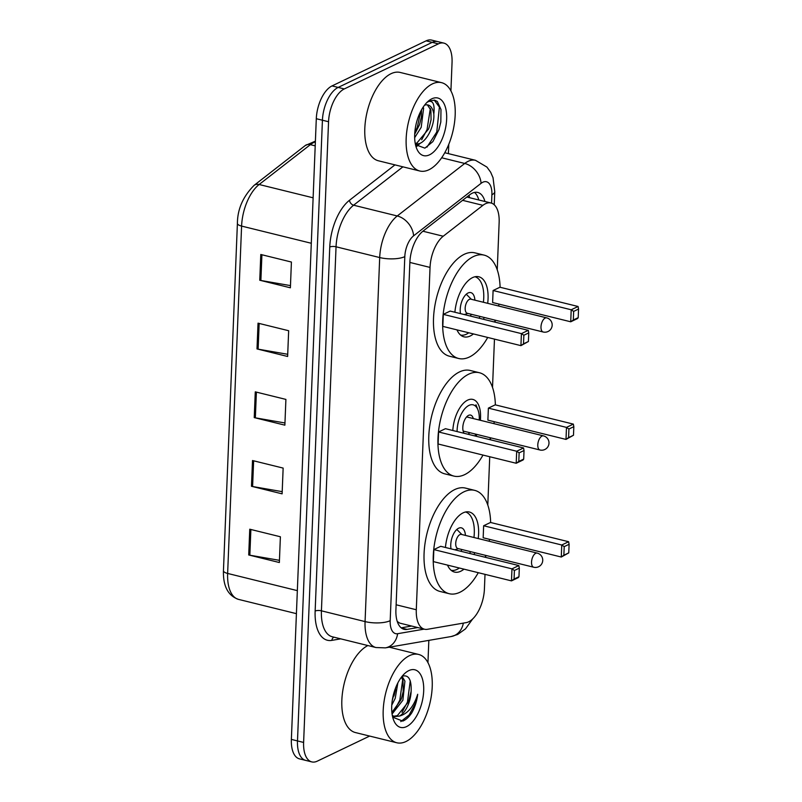<?xml version="1.0" encoding="UTF-8"?>
<svg xmlns="http://www.w3.org/2000/svg" width="802" height="802" viewBox="0 0 802 802"><rect width="100%" height="100%" fill="white"/><g stroke="black" fill="none" stroke-linecap="round" stroke-linejoin="round"><path stroke-width="1.2" d="M497.24 269.833L499.145 222.445A27.298 13.604 103.9 0 0 490.974 202.986A27.298 13.604 103.9 0 0 482.904 205.342L443.215 236.229A27.298 13.604 103.9 0 0 430.042 267.417L416.298 609.751A27.298 13.604 103.9 0 0 424.458 629.209A27.298 13.604 103.9 0 0 427.426 629.299L466.142 622.633A27.298 13.604 103.9 0 0 468.689 621.801A27.298 13.604 103.9 0 0 484.418 588.999L485.01 574.352M397.271 621.51L399.797 623.124L424.458 629.209M485.691 557.4L485.771 555.415M487.796 505.07L489.731 456.729M490.413 439.787L490.493 437.792M492.518 387.456L494.463 339.116M495.135 322.163L495.215 320.178M369.662 736.066L317.281 761.158A27.298 13.604 -76.1 0 1 311.788 761.9A27.298 13.604 -76.1 0 1 303.617 742.441L328.549 121.734A27.298 13.604 -76.1 0 1 344.289 88.932L438.383 43.869A27.298 13.604 -76.1 0 1 443.887 43.118A27.298 13.604 -76.1 0 1 452.047 62.586L450.914 90.907M448.769 144.38L448.398 153.633M428.839 640.377L427.947 662.673M443.887 43.118L431.626 40.1A27.298 13.604 -76.1 0 0 426.133 40.842L332.028 85.914A27.298 13.604 -76.1 0 0 316.299 118.706L291.367 739.414A27.298 13.604 -76.1 0 0 299.527 758.882L305.662 760.386A27.298 13.604 -76.1 0 1 297.492 740.928L322.424 120.22A27.298 13.604 -76.1 0 1 338.163 87.418L432.258 42.356A27.298 13.604 -76.1 0 1 437.762 41.614A27.298 13.604 -76.1 0 0 432.258 42.356L338.163 87.418A27.298 13.604 -76.1 0 0 322.424 120.22L297.492 740.928A27.298 13.604 -76.1 0 0 305.662 760.386L311.788 761.9M484.929 201.492A27.298 13.604 103.9 0 0 477.751 192.45A27.298 13.604 103.9 0 0 469.681 194.816L423.045 231.106A27.298 13.604 103.9 0 0 409.872 262.294L395.917 609.851A27.298 13.604 103.9 0 0 404.078 629.309A27.298 13.604 103.9 0 0 407.045 629.4L417.742 627.555M474.513 192.42A27.298 13.604 -76.1 0 1 478.794 199.979M411.616 626.041L401.2 627.836M260.79 254.485L291.417 262.043L290.384 287.798L259.758 280.239L260.79 254.485M252.51 460.528L283.146 468.087L282.114 493.842L251.477 486.283L252.51 460.528M249.753 529.21L280.389 536.769L279.357 562.523L248.72 554.964L249.753 529.21M258.033 323.166L288.66 330.725L287.627 356.479L257.001 348.92L258.033 323.166M255.277 391.847L285.903 399.406L284.87 425.16L254.234 417.601L255.277 391.847M284.961 422.965L255.357 417.842A7.278 2.396 -177.7 0 1 254.234 417.601M287.717 354.283L258.124 349.161A7.278 2.396 -177.7 0 1 257.001 348.92M279.437 560.327L249.843 555.205A7.278 2.396 -177.7 0 1 248.72 554.964M282.204 491.646L252.6 486.523A7.278 2.396 -177.7 0 1 251.477 486.283M290.474 285.602L260.881 280.479A7.278 2.396 -177.7 0 1 259.758 280.239M409.431 655.675A45.493 22.677 -76.1 0 1 418.594 654.432A45.493 22.677 -76.1 0 1 431.416 695.384A45.493 22.677 -76.1 0 1 405.982 741.519A45.493 22.677 -76.1 0 1 396.81 742.762A45.493 22.677 -76.1 0 1 383.998 701.81A45.493 22.677 -76.1 0 1 409.431 655.675M406.584 726.592A29.664 14.787 -76.1 0 1 393.632 720.126A29.664 14.787 -76.1 0 1 405.261 672.998A29.664 14.787 -76.1 0 1 408.83 670.602A29.664 14.787 -76.1 0 1 423.687 690.943A29.664 14.787 -76.1 0 1 406.584 726.592M392.699 717.188L402.744 721.098C405.912 719.825 408.9 717.118 411.697 712.968C414.885 707.394 416.88 701.159 417.692 694.271C413.802 706.622 407.667 713.9 399.266 716.116L394.654 716.567L392.429 716.006M393.712 716.256L397.351 715.645L408.609 701.66L411.125 691.404A20.571 10.256 -76.1 0 1 399.266 716.116M392.328 715.484L394.654 716.567M391.897 712.537L400.96 699.775L401.672 697.75L403.185 691.605L403.015 680.677L401.431 677.149M392.078 714.021L402.875 700.246L404.93 681.149L402.073 676.327M392.318 700.216L395.847 687.294M391.787 705.108L395.216 698.352L397.852 682.903M411.125 691.404C411.606 679.474 408.589 674.412 402.093 676.236M396.81 742.762L355.456 732.567A45.493 22.677 -76.1 0 1 342.624 691.765A45.493 22.677 -76.1 0 1 367.907 645.55M393.972 695.996L395.546 689.59M401.632 697.88L403.205 691.484M409.281 699.765L410.855 693.369M394.373 710.462L399.807 700.166L402.704 679.695M402.033 712.346L407.466 702.061L410.253 680.818M400.779 721.62L409.11 715.003L415.125 703.945L417.692 694.271M452.819 430.514A25.744 12.832 -76.1 0 1 467.646 400.128A25.744 12.832 -76.1 0 1 472.829 399.416A25.744 12.832 -76.1 0 1 480.368 420.298M482.994 455.075A53.223 26.536 -76.1 0 1 464.649 474.644A53.223 26.536 -76.1 0 1 453.922 476.097A53.223 26.536 -76.1 0 1 438.925 428.178A53.223 26.536 -76.1 0 1 468.679 374.193A53.223 26.536 -76.1 0 1 479.416 372.74A53.223 26.536 -76.1 0 1 495.375 404.88M494.243 421.712A53.223 26.536 -76.1 0 1 493.932 423.646M490.443 437.782A53.223 26.536 -76.1 0 1 489.832 439.636M453.922 476.097L444.729 473.832A53.223 26.536 -76.1 0 1 429.742 425.912A53.223 26.536 -76.1 0 1 459.496 371.927A53.223 26.536 -76.1 0 1 470.223 370.474L479.416 372.74M488.378 408.128L487.887 420.148L566.001 439.416L566.483 427.396L488.378 408.128L495.235 404.84L573.35 424.108L566.483 427.396L568.929 429.02L568.578 437.601L573.48 435.255L573.831 426.674L568.929 429.02M476.879 434.433A25.744 12.832 -76.1 0 1 476.087 436.248M438.584 431.977L438.103 443.997L516.207 463.265L516.688 451.245L438.584 431.977L445.441 428.689L523.556 447.957L516.688 451.245L519.135 452.869L518.794 461.451L523.686 459.105L524.037 450.523L519.135 452.869M573.48 435.255L566.001 439.416L568.578 437.601M523.686 459.105L523.074 459.977L516.207 463.265L518.794 461.451M524.037 450.523L523.556 447.957M573.831 426.674L573.35 424.108M457.09 431.566A20.561 10.246 -76.1 0 1 468.98 405.391A20.561 10.246 -76.1 0 1 477.952 409.872A20.561 10.246 -76.1 0 1 479.245 420.027M464.117 433.301A10.005 4.992 -76.1 0 1 463.366 423.566A10.005 4.992 -76.1 0 1 468.579 415.356A10.005 4.992 -76.1 0 1 470.594 415.085A10.005 4.992 -76.1 0 1 473.27 418.554M469.782 432.689A10.005 4.992 -76.1 0 1 467.857 434.223M475.766 434.163A20.561 10.246 -76.1 0 1 474.884 435.947M478.273 572.688A53.223 26.536 -76.1 0 1 459.927 592.257A53.223 26.536 -76.1 0 1 449.2 593.711A53.223 26.536 -76.1 0 1 434.203 545.801A53.223 26.536 -76.1 0 1 463.957 491.816A53.223 26.536 -76.1 0 1 474.684 490.363A53.223 26.536 -76.1 0 1 490.654 522.493M489.521 539.335A53.223 26.536 -76.1 0 1 489.2 541.26M485.721 555.395A53.223 26.536 -76.1 0 1 485.1 557.26M449.2 593.711L440.007 591.445A53.223 26.536 -76.1 0 1 425.01 543.535A53.223 26.536 -76.1 0 1 454.774 489.551A53.223 26.536 -76.1 0 1 465.501 488.097L474.684 490.363M463.977 569.159A30.937 15.418 -76.1 0 1 460.769 571.224A30.937 15.418 -76.1 0 1 454.533 572.077A30.937 15.418 -76.1 0 1 447.526 565.109M445.441 547.475A30.937 15.418 -76.1 0 1 463.115 512.849A30.937 15.418 -76.1 0 1 469.35 512.007A30.937 15.418 -76.1 0 1 478.233 538.563M483.646 525.751L483.165 537.771L561.28 557.029L561.761 545.009L483.646 525.751L490.513 522.463L568.618 541.721L561.761 545.009L564.207 546.633L563.856 555.225L568.758 552.879L569.109 544.287L564.207 546.633M474.754 552.688A30.937 15.418 -76.1 0 1 474.022 554.523M433.852 549.591L433.371 561.611L511.486 580.879L511.967 568.859L433.852 549.591L440.719 546.312L518.834 565.57L511.967 568.859L514.413 570.483L514.062 579.074L518.964 576.718L519.315 568.137L514.413 570.483M568.758 552.879L561.28 557.029L563.856 555.225M518.964 576.718L518.343 577.59L511.486 580.879L514.062 579.074M519.315 568.137L518.834 565.57M569.109 544.287L568.618 541.721M465.521 511.997A30.025 14.967 -76.1 0 1 473.952 537.5M470.473 551.636A30.025 14.967 -76.1 0 1 469.731 553.46M459.315 568.016A30.025 14.967 -76.1 0 1 456.98 569.42A30.025 14.967 -76.1 0 1 451.145 570.292M465.441 535.405A13.644 6.807 103.9 0 0 461.381 527.846A13.644 6.807 103.9 0 0 458.634 528.217A13.644 6.807 103.9 0 0 451.035 548.849M460.769 551.255A13.644 6.807 103.9 0 0 461.962 549.54M537.2 553.099L461.391 534.403A7.278 3.629 103.9 0 0 459.917 534.603A7.278 3.629 103.9 0 0 455.847 541.982A7.278 3.629 103.9 0 0 457.902 548.538L533.711 567.235A7.278 7.278 0 0 0 542.733 560.458A7.278 7.278 0 0 0 537.2 553.099A7.278 3.629 103.9 0 0 535.736 553.3A7.278 3.629 103.9 0 0 531.536 562.042A7.278 3.629 103.9 0 0 533.711 567.235M432.398 83.899A45.493 22.677 -76.1 0 1 441.561 82.656A45.493 22.677 -76.1 0 1 454.373 123.608A45.493 22.677 -76.1 0 1 428.95 169.753A45.493 22.677 -76.1 0 1 419.777 170.996A45.493 22.677 -76.1 0 1 406.965 130.034A45.493 22.677 -76.1 0 1 432.398 83.899M419.777 170.996L378.424 160.791A45.493 22.677 -76.1 0 1 365.612 119.839A45.493 22.677 -76.1 0 1 391.045 73.694A45.493 22.677 -76.1 0 1 400.208 72.451L441.561 82.656M415.256 143.508L416.89 143.027L428.499 129.122L429.281 127.007L431.065 119.769L430.895 110.115L427.346 104.851M415.386 144.19L419.326 143.628C427.416 140.801 434.714 124.871 433.822 114.135A20.571 10.256 -76.1 0 0 427.937 104.962A20.571 10.256 -76.1 0 0 424.519 105.222M414.704 134.185L419.556 124.611L421.341 117.373L421.551 109.774M414.664 137.693L421.2 127.328L423.606 108.32L423.225 107.037M415.486 144.671L424.89 148.139L432.89 141.593L438.935 129.633L440.829 121.894L440.98 109.513L437.341 101.483L434.694 100.19L429.291 100.922L426.614 102.626L428.619 101.483C433.1 100.45 434.834 104.671 433.822 114.135M429.541 154.816A29.664 14.787 -76.1 0 1 416.599 148.35A29.664 14.787 -76.1 0 1 428.228 101.222A29.664 14.787 -76.1 0 1 431.797 98.826A29.664 14.787 -76.1 0 1 446.654 119.167A29.664 14.787 -76.1 0 1 429.541 154.816M419.506 124.751L421.361 117.212M416.839 146.345L420.418 143.117M429.23 127.147L431.085 119.618M438.814 129.984L440.789 122.135M414.784 132.801L417.311 127.227L420.769 111.227M416.188 145.623L418.012 144.039M421.662 139.789L427.035 129.633L430.353 108.41M426.955 147.157L436.769 132.029L439.406 107.117L434.233 100.09M487.716 337.452A53.223 26.536 -76.1 0 1 469.37 357.03A53.223 26.536 -76.1 0 1 458.644 358.484A53.223 26.536 -76.1 0 1 443.646 310.564A53.223 26.536 -76.1 0 1 473.411 256.58A53.223 26.536 -76.1 0 1 484.137 255.126A53.223 26.536 -76.1 0 1 500.097 287.256M498.974 304.098A53.223 26.536 -76.1 0 1 498.654 306.033M495.165 320.168A53.223 26.536 -76.1 0 1 494.553 322.023M458.644 358.484L449.451 356.218A53.223 26.536 -76.1 0 1 434.463 308.299A53.223 26.536 -76.1 0 1 464.218 254.314A53.223 26.536 -76.1 0 1 474.944 252.861L484.137 255.126M473.431 333.923A30.937 15.418 -76.1 0 1 470.223 335.988A30.937 15.418 -76.1 0 1 463.987 336.84A30.937 15.418 -76.1 0 1 456.98 329.873M454.894 312.239A30.937 15.418 -76.1 0 1 472.558 277.612A30.937 15.418 -76.1 0 1 478.794 276.77A30.937 15.418 -76.1 0 1 487.686 303.326M493.1 290.514L492.618 302.534L570.723 321.792L571.204 309.772L493.1 290.514L499.957 287.226L578.072 306.494L571.204 309.772L573.651 311.407L573.31 319.988L578.212 317.642L578.553 309.051L573.651 311.407M484.197 317.462A30.937 15.418 -76.1 0 1 483.466 319.286M443.305 314.364L442.824 326.384L520.929 345.642L521.42 333.622L443.305 314.364L450.163 311.076L528.277 330.344L521.42 333.622L523.856 335.246L523.516 343.837L528.418 341.492L528.759 332.9L523.856 335.246M578.212 317.642L577.59 318.514L570.723 321.792L573.31 319.988M528.418 341.492L520.929 345.642L523.516 343.837M528.759 332.9L528.277 330.344M578.553 309.051L578.072 306.494M474.964 276.76A30.025 14.967 -76.1 0 1 483.405 302.264M479.917 316.399A30.025 14.967 -76.1 0 1 479.175 318.234M468.769 332.78A30.025 14.967 -76.1 0 1 466.423 334.193A30.025 14.967 -76.1 0 1 460.589 335.056M474.894 300.169A13.644 6.807 103.9 0 0 470.834 292.61A13.644 6.807 103.9 0 0 468.077 292.981A13.644 6.807 103.9 0 0 460.488 313.622M470.213 316.018A13.644 6.807 103.9 0 0 471.406 314.304M546.653 317.863L470.834 299.166A7.278 3.629 103.9 0 0 469.37 299.367A7.278 3.629 103.9 0 0 465.3 306.755A7.278 3.629 103.9 0 0 467.345 313.301L543.165 331.998A7.278 7.278 0 0 0 552.177 325.231A7.278 7.278 0 0 0 546.653 317.863A7.278 3.629 103.9 0 0 545.18 318.063A7.278 3.629 103.9 0 0 540.989 326.815A7.278 3.629 103.9 0 0 543.165 331.998M468.969 195.367A27.298 20 52.1 0 1 469.581 197.703M396.118 604.778L416.298 609.751M409.862 262.434L430.042 267.417M422.895 231.217L443.215 236.229M462.584 200.33L482.904 205.342M491.556 203.157L491.897 194.736A18.195 9.073 103.9 0 0 482.784 182.255A18.195 9.073 103.9 0 0 481.07 183.337L413.591 235.838A18.195 9.073 103.9 0 0 404.81 256.63L390.193 620.678A18.195 9.073 103.9 0 0 397.612 633.71L424.158 629.139M390.193 620.678A18.195 5.985 -177.7 0 1 365.07 621.59L321.422 610.823A36.391 18.145 103.9 0 0 332.309 636.778L375.958 647.535A36.391 18.145 -76.1 0 1 365.07 621.59L379.697 257.552A36.391 18.145 -76.1 0 1 397.251 215.969L464.729 163.458A36.391 18.145 -76.1 0 1 468.157 161.312A36.391 18.145 -76.1 0 1 475.496 160.31L444.779 152.741M441.671 157.773L464.729 163.458A18.195 13.333 52.1 0 1 481.07 183.337M340.72 638.843L331.838 640.377A40.942 20.411 -76.1 0 1 315.146 611.054L329.762 247.016A40.942 20.411 -76.1 0 1 349.522 200.239L394.965 164.871M303.617 742.441L291.367 739.414M438.383 43.869L426.133 40.842M344.289 88.932L332.028 85.914M328.549 121.734L316.299 118.706M413.591 235.838A18.195 13.333 52.1 0 0 397.251 215.969L353.602 205.202A36.391 18.145 103.9 0 0 336.048 246.785L321.422 610.823A4.551 1.494 2.3 0 0 315.146 611.054M402.915 166.836L353.602 205.202A4.551 3.338 -127.9 0 1 349.522 200.239M404.81 256.63A18.195 5.985 -177.7 0 1 379.697 257.552L336.048 246.785A4.551 1.494 2.3 0 0 329.762 247.016M333.913 637.169A4.551 3.85 -99.8 0 0 331.838 640.377M397.612 633.71A18.195 15.408 80.2 0 1 385.381 647.866L451.205 636.527A18.195 15.408 80.2 0 0 463.325 623.114M494.232 204.791L494.764 191.688A18.195 5.985 -177.7 0 1 491.897 194.736M401.411 628.006L407.045 629.4M297.341 590.633L227.638 573.44A9.103 2.997 -177.7 0 1 223.447 570.733L237.402 223.367A9.103 2.997 2.3 0 0 241.592 226.084L227.638 573.44A36.391 18.145 103.9 0 0 238.525 599.385C228.049 595.746 223.016 586.192 223.447 570.733M237.402 223.367C237.502 209.132 243.056 196.47 254.074 185.372A9.103 6.667 52.1 0 1 259.146 184.5A36.391 18.145 103.9 0 0 241.592 226.084L311.296 243.267M254.074 185.372L305.271 145.523A9.103 6.667 52.1 0 1 310.354 144.661L259.146 184.5L313.121 197.813M315.366 141.854A36.391 18.145 103.9 0 0 310.354 144.661L315.206 145.854M256.389 392.128L255.357 417.842M253.632 460.809L252.6 486.523M250.876 529.49L249.843 555.205M259.156 323.447L258.124 349.161M261.913 254.765L260.881 280.479M541.992 436.057A7.278 3.629 103.9 0 0 537.791 444.809A7.278 3.629 103.9 0 0 539.967 449.992A7.278 7.278 0 0 0 548.989 443.225A7.278 7.278 0 0 0 543.455 435.867A7.278 3.629 103.9 0 0 541.992 436.057M467.305 197.142L490.974 202.986M451.205 636.527L457.671 634.452L465.501 628.858L472.639 618.994M375.958 647.535L385.381 647.866M494.764 191.688L493.029 177.703L490.674 172.25L486.934 167.087L475.496 160.31M305.271 145.523L315.397 141.152M238.525 599.385L296.419 613.66M418.594 654.432L389.271 647.194M477.952 409.872L475.947 404.779M466.614 416.91L543.455 435.867M463.135 431.045L539.967 449.992M461.902 534.533L456.819 529.46M458.423 548.668L454.804 549.781M471.355 299.296L466.273 294.234M467.867 313.432L464.258 314.544"/></g></svg>
